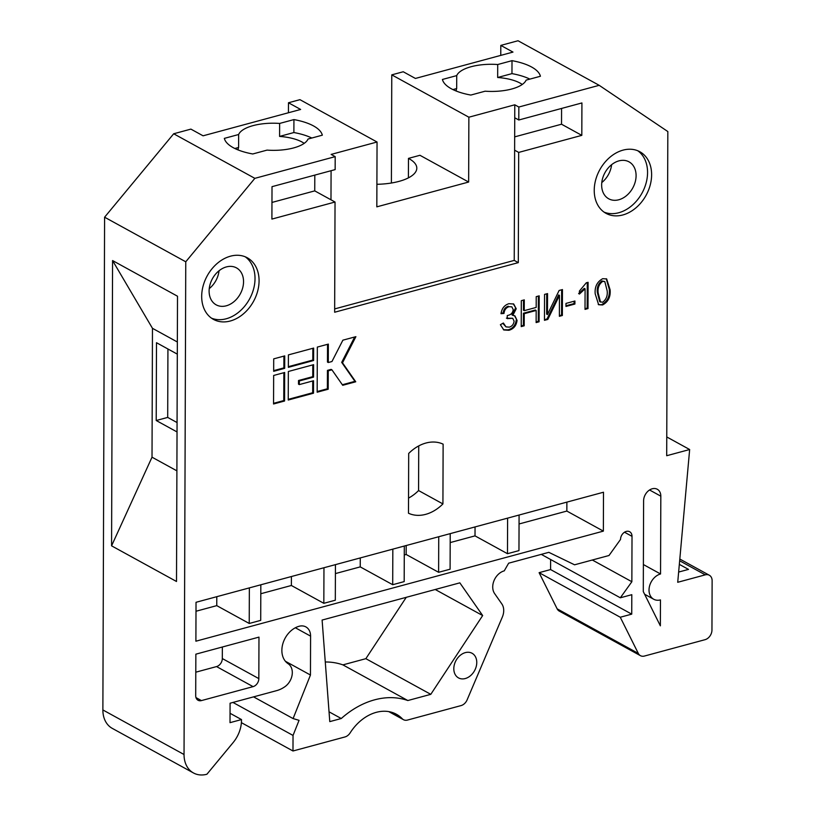 <?xml version="1.0" encoding="UTF-8"?>
<svg xmlns="http://www.w3.org/2000/svg" width="815" height="815" viewBox="0 0 815 815"><rect width="100%" height="100%" fill="white"/><g stroke="black" fill="none" stroke-linecap="round" stroke-linejoin="round"><path stroke-width="1.22" d="M618.942 160.871A21.088 15.862 -61.2 0 1 629.017 161.839A21.088 15.862 -61.2 0 1 635.231 181.888A21.088 15.862 -61.2 0 1 618.799 199.767A21.088 15.862 -61.2 0 1 608.724 198.799A21.088 15.862 -61.2 0 1 602.509 178.75A21.088 15.862 -61.2 0 1 618.942 160.871M601.786 182.56A21.088 15.862 118.8 0 0 611.607 164.701M622.813 214.966A35.147 26.447 118.8 0 0 650.187 185.158A35.147 26.447 118.8 0 0 639.846 151.743A35.147 26.447 118.8 0 0 623.037 150.133A35.147 26.447 118.8 0 0 595.663 179.932A35.147 26.447 118.8 0 0 606.014 213.347A35.147 26.447 118.8 0 0 622.813 214.966M604.047 212.114A35.147 26.447 118.8 0 0 618.758 212.735A35.147 26.447 118.8 0 0 645.714 184.384A35.147 26.447 118.8 0 0 637.748 150.744M226.397 266.913A21.088 15.862 -61.2 0 1 236.472 267.88A21.088 15.862 -61.2 0 1 242.687 287.929A21.088 15.862 -61.2 0 1 226.254 305.808A21.088 15.862 -61.2 0 1 216.169 304.841A21.088 15.862 -61.2 0 1 209.964 284.792A21.088 15.862 -61.2 0 1 226.397 266.913M209.241 288.612A21.088 15.862 118.8 0 0 219.052 270.743M230.268 321.008A35.147 26.447 118.8 0 0 257.642 291.21A35.147 26.447 118.8 0 0 247.302 257.784A35.147 26.447 118.8 0 0 230.492 256.175A35.147 26.447 118.8 0 0 203.118 285.973A35.147 26.447 118.8 0 0 213.469 319.399A35.147 26.447 118.8 0 0 230.268 321.008M211.503 318.166A35.147 26.447 118.8 0 0 226.213 318.777A35.147 26.447 118.8 0 0 253.17 290.435A35.147 26.447 118.8 0 0 245.203 256.786M465.243 678.549A14.059 10.575 118.8 0 0 476.194 666.629A14.059 10.575 118.8 0 0 472.058 653.263A14.059 10.575 118.8 0 0 465.334 652.621A14.059 10.575 118.8 0 0 454.383 664.541A14.059 10.575 118.8 0 0 458.519 677.907A14.059 10.575 118.8 0 0 465.243 678.549M638.308 653.416A8.435 6.347 118.8 0 0 640.417 655.657L559.253 611.087A8.435 6.347 -61.2 0 1 557.144 608.836L638.308 653.416L620.266 617.24L631.737 614.143L631.808 594.685L620.327 597.792L631.859 581.727L632.012 536.341A7.029 5.287 118.8 0 0 629.659 531.726A7.029 5.287 118.8 0 0 626.297 531.411A7.029 5.287 118.8 0 0 620.531 539.438L609.009 555.504L574.575 564.805L548.821 552.336L508.652 563.185L504.251 570.857A14.059 10.575 -61.2 0 0 494.104 580.433A14.059 10.575 -61.2 0 0 494.623 593.595L501.816 603.895A14.059 10.575 118.8 0 1 502.325 617.087L467.117 699.861A8.435 6.347 118.8 0 1 461.035 705.596L407.49 720.063A8.435 6.347 118.8 0 1 403.456 719.676A8.435 6.347 118.8 0 1 402.284 718.769A42.176 31.734 118.8 0 0 396.436 714.266A42.176 31.734 118.8 0 0 376.265 712.341A42.176 31.734 118.8 0 0 350.155 732.858A8.435 6.347 118.8 0 1 344.939 736.964L292.982 750.992L293.033 735.436L299.054 720.338L293.094 718.575L310.454 675.024L310.586 636.128L295.356 627.764M406.257 597.324L365.853 658.673L342.901 664.877A84.342 63.468 118.8 0 0 325.277 661.984M374.574 699.841A84.342 63.468 -61.2 0 1 407.836 700.533L430.789 694.339L482.663 615.549L459.843 582.847L322.108 620.062L329.78 721.621L341.261 718.524A84.342 63.468 -61.2 0 1 374.574 699.841M342.901 664.877L407.836 700.533M652.245 488.776A10.544 7.936 118.8 0 0 643.606 500.818L643.29 591.588L660.364 625.839L660.456 599.901A14.059 10.575 -61.2 0 1 653.742 599.259A14.059 10.575 -61.2 0 1 649.596 585.893A14.059 10.575 -61.2 0 1 660.547 573.974L660.822 496.172A10.544 7.936 118.8 0 0 657.287 489.255A10.544 7.936 118.8 0 0 652.245 488.776M425.929 443.034A38.662 29.085 118.8 0 0 408.692 453.456L408.488 513.236A38.662 29.085 118.8 0 0 442.922 503.925L443.126 444.155A38.662 29.085 118.8 0 0 425.929 443.034M497.71 64.528A35.147 13.57 0.2 0 0 471.131 66.718A35.147 13.57 0.2 0 0 456.726 75.601L442.423 79.463A49.206 19 0.2 0 0 470.836 95.06L485.129 91.198A35.147 13.57 0.2 0 0 511.708 89.008A35.147 13.57 0.2 0 0 526.113 80.125L540.416 76.264A49.206 19 0.2 0 0 512.003 60.667L497.71 64.528L497.659 77.496A35.147 13.57 -179.8 0 1 522.272 84.454M279.627 123.442A35.147 13.57 0.2 0 0 253.047 125.632A35.147 13.57 0.2 0 0 238.642 134.516L224.339 138.377A49.206 19 0.2 0 0 252.752 153.974L267.045 150.113A35.147 13.57 0.2 0 0 293.624 147.922A35.147 13.57 0.2 0 0 308.029 139.039L322.332 135.178A49.206 19 0.2 0 0 293.93 119.581L279.627 123.442L279.586 136.411A35.147 13.57 -179.8 0 1 304.189 143.369M328.343 344.103L317.33 347.078L317.167 392.209L328.19 389.224L328.251 370.815L331.929 369.827L342.728 385.301L355.737 381.787L342.504 362.818L355.89 336.666L342.881 340.171L331.96 361.524L328.282 362.512L328.343 344.103M288.347 371.487L288.245 400.022L313.5 393.197L313.541 380.748L299.309 384.588L299.319 380.962L313.551 377.121L313.602 364.672L288.347 371.487M288.408 354.892L288.357 367.341L313.612 360.515L313.653 348.076L288.408 354.892M284.669 372.486L273.657 375.46L273.555 403.985L284.578 401.011L284.669 372.486M273.708 358.865L273.667 371.314L284.69 368.329L284.73 355.89L273.708 358.865M586.301 282.785L588.094 282.306L588.002 308.569L585.017 309.374L585.089 288.836L579.414 294.072L579.424 291.037L586.301 282.785M559.121 290.466L562.452 289.57L562.36 315.497L559.375 316.302L559.447 295.397L547.833 319.419L544.471 320.326L544.563 294.398L547.548 293.594L547.466 314.549L559.121 290.466M508.927 303.689L513.695 304.015L516.221 308.763L512.829 315.354L514.937 315.884L517.067 320.397C516.353 325.694 513.613 328.995 508.876 330.289L503.823 329.973L500.379 324.716L503.364 323.025L506.003 326.886L509.314 327.141C512.115 326.285 513.715 324.278 514.092 321.11L512.706 318.278L507.246 318.614L507.256 315.578L508.377 315.273C511.148 314.6 512.767 312.736 513.236 309.68L511.851 306.837L509.08 306.674C506.074 307.652 504.383 309.904 503.986 313.429L501.011 313.704C501.765 308.467 504.404 305.126 508.927 303.689M640.417 655.657A8.435 6.347 118.8 0 0 644.451 656.044L705.046 639.683A8.435 6.347 118.8 0 0 711.953 630.036L712.127 580.769A8.435 6.347 118.8 0 0 709.305 575.227A8.435 6.347 118.8 0 0 705.27 574.85L677.723 582.287L689.653 449.523L666.701 455.717L667.831 131.551L599.188 85.32L518.839 107.03L518.798 119.999L581.92 102.945L581.808 135.361L518.686 152.415L518.299 262.634L334.649 312.237L335.036 202.028L271.904 219.082L272.016 186.666L335.148 169.612L335.189 156.643L254.851 178.342L185.759 261.788L184.037 754.517A28.118 21.159 118.8 0 0 193.461 772.956A28.118 21.159 118.8 0 0 206.898 774.25L233.161 742.536A28.118 21.159 118.8 0 0 241.484 720.389L241.495 719.564L230.013 722.661L230.085 703.213L276.723 690.611A28.118 21.159 118.8 0 0 284.853 686.739A14.059 10.575 118.8 0 0 288.133 663.716A21.088 15.862 118.8 0 1 282.897 643.555A21.088 15.862 118.8 0 1 299.156 626.256A14.059 10.575 -61.2 0 1 305.88 626.908A14.059 10.575 -61.2 0 1 310.586 636.128M258.976 637.116L195.855 654.17L195.702 695.664A7.029 5.287 118.8 0 0 198.065 700.268A7.029 5.287 118.8 0 0 201.427 700.594L253.078 686.638A7.029 5.287 118.8 0 0 258.834 678.61L258.976 637.116M195.895 641.201L603.365 531.125L603.497 492.229L196.028 602.295L195.895 641.201M536.219 296.65L539.194 295.845L539.102 321.782L536.127 322.587L536.168 310.464L524.239 313.683L524.198 325.806L521.223 326.611L521.305 300.684L524.289 299.869L524.249 310.647L536.178 307.428L536.219 296.65M565.977 303.414L574.921 301L574.911 304.036L565.967 306.45L565.977 303.414M602.601 304.963L598.638 304.728L595.195 293.858C594.573 286.849 597.069 281.796 602.692 278.699L606.666 278.934L610.109 289.834C610.73 296.843 608.235 301.886 602.601 304.963L598.241 304.474M507.602 518.126L507.48 553.701L518.961 550.604L519.084 515.029M507.48 553.701L475.013 535.873L450.186 542.576M438.735 536.739L438.613 572.303L450.094 569.206L450.216 533.631M438.613 572.303L406.145 554.475L404.271 554.984M392.83 549.137L392.698 584.712L404.179 581.604L404.301 546.04M392.698 584.712L360.24 566.883L335.403 573.587M323.963 567.739L323.83 603.314L335.311 600.217L335.434 564.642M323.83 603.314L291.373 585.486L260.8 593.738M249.349 587.9L249.227 623.465L260.708 620.368L260.831 584.793M249.227 623.465L216.759 605.637L195.997 611.25M519.053 523.974L566.843 511.066L603.365 531.125M566.843 511.066L566.873 502.122M475.053 526.928L475.013 535.873M406.186 545.53L406.145 554.475M360.271 557.929L360.24 566.883M291.403 576.541L291.373 585.486M216.79 596.692L216.759 605.637M334.659 308.916L514.234 260.403L514.622 150.184L518.686 152.415M514.234 260.403L518.299 262.634M331.084 170.702L330.982 199.797L335.036 202.028M376.897 184.292A42.186 16.29 0.2 0 0 416.801 168.165A42.186 16.29 0.2 0 0 408.468 158.395L419.949 155.288L468.645 182.04L376.825 206.847L377.05 142.014L331.135 154.412L335.189 156.643M177.303 354.138L156.49 342.707L156.215 420.509L177.028 431.94M177.059 422.557L167.696 417.412L167.931 348.993M193.461 772.956L112.297 728.386A28.118 21.159 -61.2 0 1 102.873 709.947L104.595 217.208L173.687 133.772L190.904 129.116L203.078 135.81L300.643 109.454L288.469 102.761L299.94 99.664L377.05 142.014M173.687 133.772L254.851 178.342M679.333 564.367L688.502 569.4L678.64 572.059M514.622 150.184L514.785 104.799L468.87 117.207L391.771 74.858L403.242 71.761L415.416 78.444L512.981 52.089L500.807 45.406L518.024 40.75L599.188 85.32M666.762 436.952L689.653 449.523M230.044 713.278L241.495 719.564M111.573 545.836L176.509 581.492L177.507 296.222L112.572 260.566L111.573 545.836L152.018 457.184L152.466 328.323L112.572 260.566M104.595 217.208L185.759 261.788M514.785 104.799L518.839 107.03M550.614 559.498L550.583 569.563L539.102 572.67L557.144 608.836M288.469 102.761L288.429 112.745M391.394 183.018L391.771 74.858M500.807 45.406L500.777 55.389M468.87 117.207L468.645 182.04M238.153 149.96A35.147 13.57 -179.8 0 1 238.153 149.624A35.147 13.57 -179.8 0 1 238.601 147.474L238.642 134.516M456.237 91.046A35.147 13.57 -179.8 0 1 456.227 90.71A35.147 13.57 -179.8 0 1 456.675 88.56L456.726 75.601M514.734 117.767L518.798 119.999M408.397 177.874L408.468 158.395M271.965 202.436L314.743 190.883L330.982 199.797M314.743 190.883L314.804 175.103M514.673 136.869L561.525 124.216L581.808 135.361M561.525 124.216L561.576 108.436M408.539 498.097A38.662 29.085 118.8 0 0 418.574 490.559L442.922 503.925M418.574 490.559L418.727 445.917M238.601 147.474L234.832 148.493M456.675 88.56L452.916 89.579M529.872 79.106A49.206 19 0.2 0 0 511.963 73.625L512.003 60.667M511.963 73.625L497.659 77.496M311.788 138.02A49.206 19 0.2 0 0 293.879 132.539L293.93 119.581M293.879 132.539L279.586 136.411M177.344 341.984L152.466 328.323M176.896 470.846L152.018 457.184M167.696 417.412L156.215 420.509M195.794 672.192L216.556 666.578A7.029 5.287 118.8 0 0 222.312 658.551L222.352 647.008M660.547 573.974L643.381 564.54M550.583 569.563L631.737 614.143M541.282 554.373L620.327 597.792M620.266 617.24L539.102 572.67M241.393 722.661L292.982 750.992M232.958 702.438L293.033 735.436M253.567 696.866L293.094 718.575M285.413 661.281L310.454 675.024M435.23 589.5L482.663 615.549M365.853 658.673L430.789 694.339M329.036 711.811L341.261 718.524M631.859 581.727L592.332 560.017M513.277 303.812L516.221 308.763M515.406 308.315L512.014 314.906L512.829 315.354M514.52 315.68L517.067 320.397M516.262 319.949C515.538 325.256 512.808 328.547 508.061 329.841L508.876 330.289M508.061 329.841L503.436 329.729M502.814 323.331L506.003 326.886M512.706 318.278L508.407 318.257M507.592 317.819L506.431 318.166M511.851 306.837L509.08 306.674M508.265 306.226C505.269 307.204 503.568 309.456 503.181 312.991L503.986 313.429M503.181 312.991L501.082 313.184M538.379 296.069L538.297 321.334L539.102 321.782M538.297 321.334L536.127 321.925M524.239 313.683L523.434 313.235L535.353 310.016L536.168 310.464M523.434 313.235L523.383 325.358L524.198 325.806M523.383 325.358L521.223 325.949M523.475 300.093L523.444 310.209L524.249 310.647M561.637 289.783L561.545 315.048L562.36 315.497M561.545 315.048L559.385 315.639M547.833 319.419L547.018 318.981L558.642 294.948L559.447 295.397M547.018 318.981L544.471 319.663M546.733 293.808L546.661 314.111L547.466 314.549M574.106 301.224L574.096 303.588L574.911 304.036M574.096 303.588L565.967 305.788M587.279 282.52L587.187 308.131L588.002 308.569M587.187 308.131L585.017 308.712M578.599 293.624L584.274 288.388L585.089 288.836M606.248 278.74L609.294 289.386L610.109 289.834M609.294 289.386C609.926 296.395 607.42 301.438 601.786 304.515M604.801 281.552L601.847 280.951C598.19 283.732 596.702 287.624 597.364 292.605L599.728 301.672L602.611 302.263C606.289 299.502 607.796 295.631 607.124 290.639L604.801 281.552L602.652 281.399C599.005 284.18 597.507 288.062 598.179 293.054L600.533 302.11M597.364 292.605L598.179 293.054M601.847 280.951L602.652 281.399M273.667 370.642L283.875 367.891L283.915 356.104M283.875 367.891L284.69 368.329M273.555 403.323L283.763 400.562L283.854 372.7M283.763 400.562L284.578 401.011M288.367 366.679L312.797 360.077L312.838 348.29M312.797 360.077L313.612 360.515M299.309 384.588L298.494 384.15L298.514 380.513L312.746 376.673L312.787 364.886M312.746 376.673L313.551 377.121M298.514 380.513L299.319 380.962M288.245 399.35L312.685 392.748L312.726 380.972M312.685 392.748L313.5 393.197M328.282 362.512L327.467 362.074L327.528 344.327M342.341 384.741L354.922 381.339L341.689 362.38L354.688 336.992M341.689 362.38L342.504 362.818M354.922 381.339L355.737 381.787M317.178 391.536L327.375 388.786L327.447 370.367L331.114 369.378L331.929 369.827M327.447 370.367L328.251 370.815M327.375 388.786L328.19 389.224M102.873 709.947L184.037 754.517M705.27 574.85L679.659 560.781M222.312 658.551L258.834 678.61M216.556 666.578L253.078 686.638M195.987 697.609L201.427 700.594M649.555 489.988L660.822 496.172M389.499 711.75L402.284 718.769M632.012 536.341L624.504 532.215M653.742 599.259L644.614 594.247M388.786 711.617L403.456 719.676M679.812 559.039L709.305 575.227"/></g></svg>
